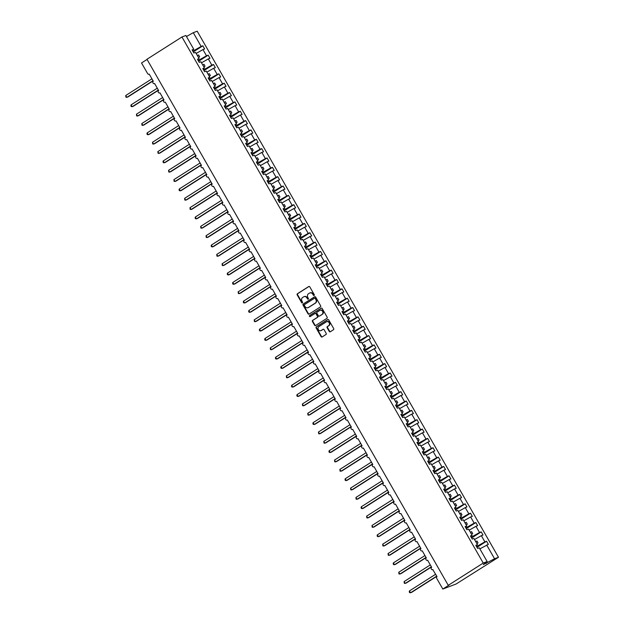 <?xml version="1.0" encoding="UTF-8"?>
<svg xmlns="http://www.w3.org/2000/svg" width="624" height="624" viewBox="0 0 624 624"><rect width="100%" height="100%" fill="white"/><g stroke="black" fill="none" stroke-linecap="round" stroke-linejoin="round"><path stroke-width="0.94" d="M314.114 295.456A0.593 0.523 -110.8 0 0 314.254 294.661L309.793 286.868A0.85 0.741 -110.8 0 0 308.74 286.533L297.398 293.756A0.85 0.741 -110.8 0 0 297.188 294.887L301.657 302.687A0.593 0.523 -110.8 0 0 302.539 302.125L301.961 301.119A2.714 2.379 -110.8 0 1 302.632 297.484L303.576 296.884A2.714 2.379 -110.8 0 1 306.938 297.944L307.515 298.958A0.593 0.523 -110.8 0 0 308.396 298.397L307.819 297.383A2.714 2.379 -110.8 0 1 308.49 293.756L309.434 293.147A2.714 2.379 -110.8 0 1 312.796 294.216L313.373 295.222A0.593 0.523 -110.8 0 0 314.114 295.456M329.246 331.422A0.85 0.741 -110.8 0 0 330.299 331.757L333.481 329.729A0.85 0.741 -110.8 0 0 333.692 328.591L328.731 319.933A0.85 0.741 -110.8 0 0 327.678 319.597L316.337 326.82A0.85 0.741 -110.8 0 0 316.126 327.959L321.087 336.617A0.85 0.741 -110.8 0 0 322.14 336.952L325.985 334.503A0.85 0.741 -110.8 0 0 326.188 333.364L324.067 329.659A0.85 0.741 -110.8 0 0 323.021 329.324L321.11 330.541A2.27 1.989 -110.8 0 1 318.864 326.617L326.329 321.859A2.27 1.989 -110.8 0 1 328.575 325.79L327.335 326.578A0.85 0.741 -110.8 0 0 327.124 327.717L329.246 331.422L329.636 331.274A0.85 0.741 -110.8 0 0 330.369 331.711M192.348 50.357L193.752 49.249L185.874 35.49L181.951 36.98L146.968 59.257L448.258 585.328L449.233 584.961L442.814 589.048L436.714 578.386A1.295 1.139 -110.8 0 1 437.034 576.654L432.783 569.642A1.295 1.139 -110.8 0 0 432.962 569.548M181.951 36.98L483.241 563.051L448.258 585.328M320.408 306.899A0.85 0.741 -110.8 0 0 320.619 305.768L315.658 297.102A0.85 0.741 -110.8 0 0 314.605 296.774L303.264 303.989A0.85 0.741 -110.8 0 0 303.053 305.128L308.014 313.786A0.85 0.741 -110.8 0 0 309.067 314.122L320.408 306.899M322.195 308.521L327.155 317.179A0.85 0.741 -110.8 0 1 326.945 318.318L315.604 325.533A0.85 0.741 -110.8 0 1 314.551 325.205L312.429 321.493A0.85 0.741 -110.8 0 1 312.64 320.362L317.242 317.429A0.85 0.741 -110.8 0 0 317.444 316.298L316.04 313.841A0.85 0.741 -110.8 0 0 314.987 313.505L310.198 316.555A0.593 0.523 -110.8 0 1 309.613 315.526L321.142 308.186A0.85 0.741 -110.8 0 1 322.195 308.521M483.241 563.051L487.157 561.569L479.279 547.81L477.602 548.441L475.808 545.298L477.477 544.666L476.073 545.774M149.245 74.155L149.05 74.225A1.295 1.139 69.2 0 0 149.237 74.131L153.301 81.237A1.295 1.139 -110.8 0 0 154.588 83.483L158.66 90.589A1.295 1.139 -110.8 0 0 159.947 92.828L164.011 99.934A1.295 1.139 -110.8 0 0 165.298 102.18L169.361 109.278A1.295 1.139 -110.8 0 0 170.648 111.524L174.72 118.63A1.295 1.139 -110.8 0 0 176.007 120.869L180.071 127.975A1.295 1.139 -110.8 0 0 181.358 130.221L185.422 137.327A1.295 1.139 -110.8 0 0 186.709 139.565L190.78 146.671A1.295 1.139 -110.8 0 0 192.059 148.918L196.131 156.016A1.295 1.139 -110.8 0 0 197.418 158.262L201.482 165.368A1.295 1.139 -110.8 0 0 202.769 167.606L206.84 174.712A1.295 1.139 -110.8 0 0 208.12 176.959L212.191 184.064A1.295 1.139 -110.8 0 0 213.478 186.303L217.542 193.409A1.295 1.139 -110.8 0 0 218.829 195.655L222.901 202.753A1.295 1.139 -110.8 0 0 224.18 205L228.251 212.105A1.295 1.139 -110.8 0 0 229.538 214.344L233.602 221.45A1.295 1.139 -110.8 0 0 234.889 223.696L238.961 230.802A1.295 1.139 -110.8 0 0 240.24 233.041L244.312 240.146A1.295 1.139 -110.8 0 0 245.599 242.393L249.662 249.491A1.295 1.139 -110.8 0 0 250.949 251.737L255.021 258.843A1.295 1.139 -110.8 0 0 256.3 261.082L260.372 268.187A1.295 1.139 -110.8 0 0 261.659 270.434L265.723 277.532A1.295 1.139 -110.8 0 0 267.01 279.778L271.081 286.884A1.295 1.139 -110.8 0 0 272.36 289.123L276.432 296.228A1.295 1.139 -110.8 0 0 277.719 298.475L281.783 305.581A1.295 1.139 -110.8 0 0 283.07 307.819L287.141 314.925A1.295 1.139 -110.8 0 0 288.421 317.171L292.492 324.269A1.295 1.139 -110.8 0 0 293.779 326.516L297.843 333.622A1.295 1.139 -110.8 0 0 299.13 335.86L303.202 342.966A1.295 1.139 -110.8 0 0 304.481 345.212L308.552 352.318A1.295 1.139 -110.8 0 0 309.839 354.557L313.903 361.663A1.295 1.139 -110.8 0 0 315.19 363.909L319.262 371.007A1.295 1.139 -110.8 0 0 320.541 373.253L324.613 380.359A1.295 1.139 -110.8 0 0 325.9 382.598L329.963 389.704A1.295 1.139 -110.8 0 0 331.25 391.95L335.322 399.056A1.295 1.139 -110.8 0 0 336.601 401.294L340.673 408.4A1.295 1.139 -110.8 0 0 341.96 410.647L346.024 417.745A1.295 1.139 -110.8 0 0 347.311 419.991L351.382 427.097A1.295 1.139 -110.8 0 0 352.661 429.335L356.733 436.441A1.295 1.139 -110.8 0 0 358.02 438.688L362.084 445.793A1.295 1.139 -110.8 0 0 363.371 448.032L367.442 455.138A1.295 1.139 -110.8 0 0 368.722 457.384L372.793 464.482A1.295 1.139 -110.8 0 0 374.08 466.729L378.144 473.834A1.295 1.139 -110.8 0 0 379.431 476.073L383.495 483.179A1.295 1.139 -110.8 0 0 384.782 485.425L388.853 492.523A1.295 1.139 -110.8 0 0 390.14 494.77L394.204 501.875A1.295 1.139 -110.8 0 0 395.491 504.114L399.555 511.22A1.295 1.139 -110.8 0 0 400.842 513.466L404.914 520.572A1.295 1.139 -110.8 0 0 406.201 522.811L410.264 529.916A1.295 1.139 -110.8 0 0 411.551 532.163L415.615 539.261A1.295 1.139 -110.8 0 0 416.902 541.507L420.974 548.613A1.295 1.139 -110.8 0 0 422.253 550.852L426.325 557.957A1.295 1.139 -110.8 0 0 427.612 560.204L431.675 567.31A1.295 1.139 -110.8 0 0 432.783 569.642M477.477 544.666L473.92 538.457L472.251 539.097L470.449 535.954L472.126 535.322L470.722 536.422M472.126 535.322L468.569 529.113L466.9 529.745L465.098 526.609L466.768 525.97L465.371 527.077M466.768 525.97L463.219 519.769L461.542 520.4L459.748 517.257L461.417 516.625L460.013 517.733M461.417 516.625L457.86 510.416L456.191 511.056L454.397 507.913L456.066 507.281L454.662 508.381M456.066 507.281L452.509 501.072L450.84 501.704L449.038 498.56L450.707 497.929L449.311 499.036M450.707 497.929L447.158 491.728L445.481 492.359L443.687 489.216L445.357 488.584L443.953 489.684M445.357 488.584L441.8 482.375L440.131 483.007L438.337 479.872L440.006 479.232L438.602 480.34M440.006 479.232L436.449 473.031L434.78 473.663L432.978 470.519L434.647 469.888L433.251 470.995M434.647 469.888L431.098 463.679L429.421 464.318L427.627 461.175L429.296 460.543L427.892 461.643M429.296 460.543L425.74 454.334L424.07 454.966L422.276 451.831L423.946 451.191L422.542 452.299M423.946 451.191L420.389 444.99L418.72 445.622L416.918 442.478L418.587 441.847L417.191 442.954M418.587 441.847L415.038 435.638L413.369 436.27L411.567 433.134L413.236 432.502L411.832 433.602M413.236 432.502L409.679 426.293L408.01 426.925L406.216 423.782L407.885 423.15L406.481 424.258M407.885 423.15L404.329 416.941L402.659 417.581L400.858 414.437L402.527 413.806L401.131 414.905M402.527 413.806L398.978 407.597L397.309 408.229L395.507 405.093L397.176 404.453L395.78 405.561M397.176 404.453L393.619 398.252L391.95 398.884L390.156 395.741L391.825 395.109L390.421 396.217M391.825 395.109L388.268 388.9L386.599 389.532L384.797 386.396L386.474 385.765L385.07 386.864M386.474 385.765L382.918 379.556L381.248 380.188L379.447 377.044L381.116 376.412L379.72 377.52M381.116 376.412L377.559 370.204L375.89 370.843L374.096 367.7L375.765 367.068L374.361 368.168M375.765 367.068L372.208 360.859L370.539 361.491L368.737 358.355L370.414 357.716L369.01 358.823M370.414 357.716L366.857 351.515L365.188 352.147L363.386 349.003L365.056 348.371L363.659 349.479M365.056 348.371L361.499 342.163L359.83 342.794L358.036 339.659L359.705 339.027L358.301 340.127M359.705 339.027L356.148 332.818L354.479 333.45L352.677 330.307L354.354 329.675L352.95 330.782M354.354 329.675L350.797 323.466L349.128 324.106L347.326 320.962L348.995 320.33L347.599 321.43M348.995 320.33L345.446 314.122L343.769 314.753L341.975 311.618L343.645 310.978L342.241 312.086M343.645 310.978L340.088 304.777L338.419 305.409L336.617 302.266L338.294 301.634L336.89 302.741M338.294 301.634L334.737 295.425L333.068 296.065L331.266 292.921L332.935 292.289L331.539 293.389M332.935 292.289L329.386 286.081L327.709 286.712L325.915 283.569L327.584 282.937L326.18 284.045M327.584 282.937L324.028 276.736L322.358 277.368L320.557 274.225L322.234 273.593L320.83 274.693M322.234 273.593L318.677 267.384L317.008 268.016L315.206 264.88L316.875 264.241L315.479 265.348M316.875 264.241L313.326 258.04L311.649 258.671L309.855 255.528L311.524 254.896L310.12 256.004M311.524 254.896L307.967 248.687L306.298 249.327L304.496 246.184L306.173 245.552L304.769 246.652M306.173 245.552L302.617 239.343L300.947 239.975L299.146 236.839L300.815 236.2L299.419 237.307M300.815 236.2L297.266 229.999L295.589 230.63L293.795 227.487L295.464 226.855L294.06 227.963M295.464 226.855L291.907 220.646L290.238 221.278L288.436 218.143L290.113 217.511L288.709 218.611M290.113 217.511L286.556 211.302L284.887 211.934L283.085 208.79L284.755 208.159L283.358 209.266M284.755 208.159L281.206 201.95L279.529 202.589L277.735 199.446L279.404 198.814L278 199.914M279.404 198.814L275.847 192.605L274.178 193.237L272.376 190.102L274.053 189.462L272.649 190.57M274.053 189.462L270.496 183.261L268.827 183.893L267.025 180.749L268.694 180.118L267.298 181.225M268.694 180.118L265.145 173.909L263.468 174.541L261.674 171.405L263.344 170.773L261.94 171.873M263.344 170.773L259.787 164.564L258.118 165.196L256.316 162.053L257.993 161.421L256.589 162.529M257.993 161.421L254.436 155.212L252.767 155.852L250.965 152.708L252.634 152.077L251.238 153.176M252.634 152.077L249.085 145.868L247.408 146.5L245.614 143.364L247.283 142.724L245.879 143.832M247.283 142.724L243.727 136.523L242.057 137.155L240.256 134.012L241.933 133.38L240.529 134.488M241.933 133.38L238.376 127.171L236.707 127.803L234.905 124.667L236.574 124.036L235.178 125.135M236.574 124.036L233.025 117.827L231.348 118.459L229.554 115.315L231.223 114.683L229.819 115.791M231.223 114.683L227.666 108.475L225.997 109.114L224.203 105.971L225.872 105.339L224.468 106.439M225.872 105.339L222.316 99.13L220.646 99.762L218.845 96.626L220.514 95.987L219.118 97.094M220.514 95.987L216.965 89.786L215.288 90.418L213.494 87.274L215.163 86.642L213.759 87.75M215.163 86.642L211.606 80.434L209.937 81.073L208.143 77.93L209.812 77.298L208.408 78.398M209.812 77.298L206.255 71.089L204.586 71.721L202.784 68.578L204.454 67.946L203.057 69.053M204.454 67.946L200.905 61.745L199.228 62.377L197.434 59.233L199.103 58.601L197.699 59.701M476.97 547.334L486.556 541.226L484.887 541.858L481.33 535.657L474.529 539.51M476.541 546.593L484.887 541.858M471.619 537.982L481.205 531.882L479.528 532.514L475.979 526.305L469.17 530.166M471.19 537.241L479.528 532.514M466.261 528.637L475.847 522.53L474.178 523.162L470.621 516.961L463.819 520.822M465.839 527.896L474.178 523.162M460.91 519.285L470.496 513.185L468.827 513.817L465.27 507.608L458.468 511.469M460.481 518.544L468.827 513.817M455.559 509.941L465.145 503.833L463.468 504.473L459.919 498.264L453.11 502.125M455.13 509.2L463.468 504.473M450.2 500.596L459.787 494.489L458.117 495.121L454.561 488.92L447.759 492.773M449.779 499.855L458.117 495.121M444.85 491.244L454.436 485.144L452.767 485.776L449.21 479.567L442.408 483.428M444.421 490.503L452.767 485.776M439.499 481.9L449.085 475.792L447.408 476.424L443.859 470.223L437.05 474.084M439.07 481.159L447.408 476.424M434.14 472.555L443.726 466.448L442.057 467.08L438.5 460.871L431.699 464.732M433.719 471.814L442.057 467.08M428.789 463.203L438.376 457.103L436.706 457.735L433.15 451.526L426.348 455.387M428.368 462.462L436.706 457.735M423.439 453.859L433.025 447.751L431.348 448.383L427.799 442.182L420.989 446.035M423.01 453.118L431.348 448.383M418.08 444.506L427.666 438.407L425.997 439.039L422.44 432.83L415.639 436.691M417.659 443.765L425.997 439.039M412.729 435.162L422.315 429.055L420.646 429.694L417.089 423.485L410.288 427.346M412.308 434.421L420.646 429.694M407.378 425.818L416.965 419.71L415.288 420.342L411.739 414.133L404.929 417.994M406.949 425.077L415.288 420.342M402.02 416.465L411.606 410.366L409.937 410.998L406.38 404.789L399.578 408.65M401.599 415.724L409.937 410.998M396.669 407.121L406.255 401.014L404.586 401.645L401.029 395.444L394.228 399.298M396.248 406.38L404.586 401.645M391.318 397.769L400.904 391.669L399.227 392.301L395.678 386.092L388.869 389.953M390.889 397.028L399.227 392.301M385.96 388.424L395.546 382.317L393.877 382.957L390.32 376.748L383.518 380.609M385.538 387.683L393.877 382.957M380.609 379.08L390.195 372.973L388.526 373.604L384.969 367.396L378.167 371.257M380.188 378.339L388.526 373.604M375.258 369.728L384.844 363.628L383.175 364.26L379.618 358.051L372.809 361.912M374.829 368.987L383.175 364.26M369.899 360.383L379.486 354.276L377.816 354.908L374.26 348.707L367.458 352.56M369.478 359.642L377.816 354.908M364.549 351.031L374.135 344.932L372.466 345.563L368.909 339.355L362.107 343.216M364.127 350.29L372.466 345.563M359.198 341.687L368.784 335.579L367.115 336.219L363.558 330.01L356.749 333.871M358.769 340.946L367.115 336.219M353.839 332.342L363.425 326.235L361.756 326.867L358.207 320.658L351.398 324.519M353.418 331.601L361.756 326.867M348.488 322.99L358.075 316.891L356.405 317.522L352.849 311.314L346.047 315.175M348.067 322.249L356.405 317.522M343.138 313.646L352.724 307.538L351.055 308.17L347.498 301.969L340.688 305.83M342.709 312.905L351.055 308.17M337.779 304.294L347.365 298.194L345.696 298.826L342.147 292.617L335.338 296.478M337.358 303.553L345.696 298.826M332.428 294.949L342.014 288.842L340.345 289.481L336.788 283.273L329.987 287.134M332.007 294.208L340.345 289.481M327.077 285.605L336.664 279.497L334.994 280.129L331.438 273.928L324.628 277.781M326.648 284.864L334.994 280.129M321.719 276.253L331.313 270.153L329.636 270.785L326.087 264.576L319.277 268.437M321.298 275.512L329.636 270.785M316.368 266.908L325.954 260.801L324.285 261.433L320.728 255.232L313.927 259.093M315.947 266.167L324.285 261.433M311.017 257.564L320.603 251.456L318.934 252.088L315.377 245.879L308.568 249.74M310.588 256.823L318.934 252.088M305.659 248.212L315.253 242.104L313.576 242.744L310.027 236.535L303.217 240.396M305.237 247.471L313.576 242.744M300.308 238.867L309.894 232.76L308.225 233.392L304.668 227.191L297.866 231.044M299.887 238.126L308.225 233.392M294.957 229.515L304.543 223.415L302.874 224.047L299.317 217.838L292.508 221.699M294.528 228.774L302.874 224.047M289.598 220.171L299.192 214.063L297.515 214.703L293.966 208.494L287.157 212.355M289.177 219.43L297.515 214.703M284.248 210.826L293.834 204.719L292.165 205.351L288.608 199.142L281.806 203.003M283.826 210.085L292.165 205.351M278.897 201.474L288.483 195.374L286.814 196.006L283.257 189.797L276.448 193.658M278.468 200.733L286.814 196.006M273.538 192.13L283.132 186.022L281.455 186.654L277.906 180.453L271.097 184.306M273.117 191.389L281.455 186.654M268.187 182.777L277.774 176.678L276.104 177.31L272.548 171.101L265.746 174.962M267.766 182.036L276.104 177.31M262.837 173.433L272.423 167.326L270.754 167.965L267.197 161.756L260.395 165.617M262.408 172.692L270.754 167.965M257.478 164.089L267.072 157.981L265.395 158.613L261.846 152.404L255.037 156.265M257.057 163.348L265.395 158.613M252.127 154.736L261.713 148.637L260.044 149.269L256.487 143.06L249.686 146.921M251.706 153.995L260.044 149.269M246.776 145.392L256.363 139.285L254.693 139.916L251.137 133.715L244.335 137.569M246.347 144.651L254.693 139.916M241.426 136.04L251.012 129.94L249.335 130.572L245.786 124.363L238.976 128.224M240.997 135.299L249.335 130.572M236.067 126.695L245.653 120.588L243.984 121.228L240.427 115.019L233.626 118.88M235.646 125.954L243.984 121.228M230.716 117.351L240.302 111.244L238.633 111.875L235.076 105.667L228.275 109.528M230.287 116.61L238.633 111.875M225.365 107.999L234.952 101.899L233.275 102.531L229.726 96.322L222.916 100.183M224.936 107.258L233.275 102.531M220.007 98.654L229.593 92.547L227.924 93.179L224.367 86.978L217.565 90.831M219.586 97.913L227.924 93.179M214.656 89.302L224.242 83.203L222.573 83.834L219.016 77.626L212.215 81.487M214.227 88.561L222.573 83.834M209.305 79.958L218.891 73.85L217.214 74.49L213.665 68.281L206.856 72.142M208.876 79.217L217.214 74.49M203.947 70.613L213.533 64.506L211.864 65.138L208.307 58.937L201.505 62.79M203.525 69.872L211.864 65.138M198.596 61.261L208.182 55.162L206.513 55.793L202.956 49.585L204.625 48.953L202.831 45.809L201.154 46.441L193.276 32.682L197.2 31.2L498.482 557.271L456.105 584.009L442.814 589.048M198.175 60.52L206.513 55.793M193.752 49.249L192.083 49.889L193.877 53.024L195.546 52.393L199.103 58.601M193.245 51.917L202.831 45.809M192.816 51.176L201.154 46.441M147.077 59.436L141.531 62.969L147.631 73.624A1.295 1.139 69.2 0 0 149.05 74.225M479.879 548.863L488.358 544.37L486.556 541.226M481.205 531.882L482.999 535.018L481.33 535.657M475.847 522.53L477.649 525.673L475.979 526.305M470.496 513.185L472.298 516.329L470.621 516.961M465.145 503.833L466.939 506.977L465.27 507.608M459.787 494.489L461.588 497.632L459.919 498.264M454.436 485.144L456.238 488.28L454.561 488.92M449.085 475.792L450.879 478.936L449.21 479.567M443.726 466.448L445.528 469.591L443.859 470.223M438.376 457.103L440.177 460.239L438.5 460.871M433.025 447.751L434.819 450.895L433.15 451.526M427.666 438.407L429.468 441.542L427.799 442.182M422.315 429.055L424.117 432.198L422.44 432.83M416.965 419.71L418.759 422.854L417.089 423.485M411.606 410.366L413.408 413.501L411.739 414.133M406.255 401.014L408.057 404.157L406.38 404.789M400.904 391.669L402.698 394.805L401.029 395.444M395.546 382.317L397.348 385.46L395.678 386.092M390.195 372.973L391.997 376.116L390.32 376.748M384.844 363.628L386.638 366.764L384.969 367.396M379.486 354.276L381.287 357.419L379.618 358.051M374.135 344.932L375.937 348.067L374.26 348.707M368.784 335.579L370.578 338.723L368.909 339.355M363.425 326.235L365.227 329.378L363.558 330.01M358.075 316.891L359.876 320.026L358.207 320.658M352.724 307.538L354.518 310.682L352.849 311.314M347.365 298.194L349.167 301.337L347.498 301.969M342.014 288.842L343.816 291.985L342.147 292.617M336.664 279.497L338.458 282.641L336.788 283.273M331.313 270.153L333.107 273.289L331.438 273.928M325.954 260.801L327.756 263.944L326.087 264.576M320.603 251.456L322.397 254.6L320.728 255.232M315.253 242.104L317.047 245.248L315.377 245.879M309.894 232.76L311.696 235.903L310.027 236.535M304.543 223.415L306.337 226.551L304.668 227.191M299.192 214.063L300.986 217.207L299.317 217.838M293.834 204.719L295.636 207.862L293.966 208.494M288.483 195.374L290.285 198.51L288.608 199.142M283.132 186.022L284.926 189.166L283.257 189.797M277.774 176.678L279.575 179.813L277.906 180.453M272.423 167.326L274.225 170.469L272.548 171.101M267.072 157.981L268.866 161.125L267.197 161.756M261.713 148.637L263.515 151.772L261.846 152.404M256.363 139.285L258.164 142.428L256.487 143.06M251.012 129.94L252.806 133.076L251.137 133.715M245.653 120.588L247.455 123.731L245.786 124.363M240.302 111.244L242.104 114.387L240.427 115.019M234.952 101.899L236.746 105.035L235.076 105.667M229.593 92.547L231.395 95.69L229.726 96.322M224.242 83.203L226.044 86.338L224.367 86.978M218.891 73.85L220.685 76.994L219.016 77.626M213.533 64.506L215.335 67.649L213.665 68.281M208.182 55.162L209.984 58.297L208.307 58.937M487.157 561.569L483.319 564.595L494.567 558.761L486.681 545.002M494.567 558.761L498.482 557.271M476.837 543.551L478.039 542.872L476.962 541L475.769 541.679M471.487 534.206L472.68 533.52L471.611 531.656L470.41 532.334M466.128 524.854L467.329 524.176L466.261 522.304L465.059 522.99M460.777 515.51L461.978 514.831L460.902 512.959L459.709 513.638M455.426 506.158L456.62 505.479L455.551 503.615L454.35 504.293M450.068 496.813L451.269 496.135L450.2 494.263L448.999 494.941M444.717 487.469L445.918 486.782L444.85 484.918L443.648 485.597M439.366 478.117L440.56 477.438L439.491 475.566L438.29 476.252M434.008 468.772L435.209 468.094L434.14 466.222L432.939 466.9M428.657 459.42L429.858 458.741L428.789 456.877L427.588 457.556M423.306 450.076L424.499 449.397L423.431 447.525L422.237 448.204M417.947 440.731L419.149 440.053L418.08 438.181L416.879 438.859M412.597 431.379L413.798 430.7L412.729 428.828L411.528 429.515M407.246 422.035L408.439 421.356L407.371 419.484L406.177 420.163M401.887 412.69L403.088 412.004L402.02 410.14L400.819 410.818M396.536 403.338L397.738 402.659L396.669 400.787L395.468 401.466M391.186 393.994L392.387 393.315L391.31 391.443L390.117 392.122M385.827 384.641L387.028 383.963L385.96 382.091L384.758 382.777M380.476 375.297L381.677 374.618L380.609 372.746L379.408 373.425M375.125 365.953L376.327 365.266L375.25 363.402L374.057 364.081M369.775 356.6L370.968 355.922L369.899 354.05L368.698 354.728M364.416 347.256L365.617 346.577L364.549 344.705L363.347 345.384M359.065 337.904L360.266 337.225L359.19 335.361L357.997 336.04M353.714 328.559L354.908 327.881L353.839 326.009L352.638 326.687M348.356 319.215L349.557 318.529L348.488 316.664L347.287 317.343M343.005 309.863L344.206 309.184L343.13 307.312L341.936 307.999M337.654 300.518L338.848 299.84L337.779 297.968L336.578 298.646M332.296 291.166L333.497 290.488L332.428 288.623L331.227 289.302M326.945 281.822L328.146 281.143L327.07 279.271L325.876 279.95M321.594 272.477L322.787 271.791L321.719 269.927L320.518 270.605M316.235 263.125L317.437 262.447L316.368 260.575L315.167 261.261M310.885 253.781L312.086 253.102L311.009 251.23L309.816 251.909M305.534 244.429L306.727 243.75L305.659 241.886L304.457 242.564M300.175 235.084L301.376 234.406L300.308 232.534L299.107 233.212M294.824 225.74L296.026 225.061L294.949 223.189L293.756 223.868M289.474 216.388L290.667 215.709L289.598 213.837L288.397 214.523M284.115 207.043L285.316 206.365L284.248 204.493L283.046 205.171M278.764 197.699L279.965 197.012L278.889 195.148L277.696 195.827M273.413 188.347L274.607 187.668L273.538 185.796L272.337 186.475M268.055 179.002L269.256 178.324L268.187 176.452L266.986 177.13M262.704 169.65L263.905 168.971L262.829 167.099L261.635 167.786M257.353 160.306L258.547 159.627L257.478 157.755L256.277 158.434M251.995 150.961L253.196 150.275L252.127 148.411L250.926 149.089M246.644 141.609L247.845 140.93L246.769 139.058L245.575 139.737M241.293 132.265L242.486 131.586L241.418 129.714L240.217 130.393M235.934 122.912L237.136 122.234L236.067 120.37L234.866 121.048M230.584 113.568L231.785 112.889L230.708 111.017L229.515 111.696M225.233 104.224L226.426 103.537L225.358 101.673L224.156 102.352M219.874 94.871L221.075 94.193L220.007 92.321L218.806 93.007M214.523 85.527L215.725 84.848L214.656 82.976L213.455 83.655M209.173 76.175L210.366 75.496L209.297 73.632L208.096 74.311M203.814 66.83L205.015 66.152L203.947 64.28L202.745 64.958M198.463 57.486L199.664 56.8L198.596 54.935L197.395 55.614M196.154 53.446L202.956 49.585M186.475 36.543L193.276 32.682M486.205 563.495L485.745 562.684M197.426 55.676L198.596 54.935M202.784 65.021L203.947 64.28M208.135 74.373L209.297 73.632M213.486 83.717L214.656 82.976M218.845 93.062L220.007 92.321M224.195 102.414L225.358 101.673M229.546 111.758L230.708 111.017M234.905 121.111L236.067 120.37M240.256 130.455L241.418 129.714M245.606 139.799L246.769 139.058M250.965 149.152L252.127 148.411M256.316 158.496L257.478 157.755M261.667 167.848L262.829 167.099M267.025 177.193L268.187 176.452M272.376 186.537L273.538 185.796M277.727 195.889L278.889 195.148M283.085 205.234L284.248 204.493M288.436 214.578L289.598 213.837M293.787 223.93L294.949 223.189M299.146 233.275L300.308 232.534M304.496 242.627L305.659 241.886M309.847 251.971L311.009 251.23M315.198 261.316L316.368 260.575M320.557 270.668L321.719 269.927M325.907 280.012L327.07 279.271M331.258 289.364L332.428 288.623M336.617 298.709L337.779 297.968M341.968 308.053L343.13 307.312M347.318 317.405L348.488 316.664M352.677 326.75L353.839 326.009M358.028 336.102L359.19 335.361M363.379 345.446L364.549 344.705M368.737 354.791L369.899 354.05M374.088 364.143L375.25 363.402M379.439 373.487L380.609 372.746M384.797 382.84L385.96 382.091M390.148 392.184L391.31 391.443M395.499 401.528L396.669 400.787M400.858 410.881L402.02 410.14M406.208 420.225L407.371 419.484M411.559 429.569L412.729 428.828M416.918 438.922L418.08 438.181M422.269 448.266L423.431 447.525M427.619 457.618L428.789 456.877M432.978 466.963L434.14 466.222M438.329 476.307L439.491 475.566M443.68 485.659L444.85 484.918M449.038 495.004L450.2 494.263M454.389 504.356L455.551 503.615M459.74 513.7L460.902 512.959M465.098 523.045L466.261 522.304M470.449 532.397L471.611 531.656M475.8 541.741L476.962 541M314.207 295.378A0.593 0.523 -110.8 0 1 313.763 295.074L313.186 294.068A2.714 2.379 -110.8 0 0 310.019 292.898M304.161 296.626A2.714 2.379 -110.8 0 1 307.328 297.796L307.905 298.81A0.593 0.523 -110.8 0 0 308.35 299.107M309.059 286.432L297.788 293.608A0.85 0.741 -110.8 0 0 297.578 294.739L302.047 302.539A0.593 0.523 -110.8 0 0 302.484 302.843M314.925 296.673L303.654 303.841A0.85 0.741 -110.8 0 0 303.443 304.98L308.404 313.638A0.85 0.741 -110.8 0 0 309.137 314.075M315.237 298.475A0.593 0.523 -110.8 0 0 314.504 298.241L304.543 304.582A0.593 0.523 -110.8 0 0 304.403 305.37L305.011 306.439A2.714 2.379 -110.8 0 0 308.373 307.499L315.175 303.17A2.714 2.379 -110.8 0 0 315.845 299.536L315.237 298.475L315.627 298.327A0.593 0.523 -110.8 0 0 314.894 298.093L314.675 298.171M308.178 307.609A2.714 2.379 -110.8 0 0 308.763 307.351L308.373 307.499M315.627 298.327L316.235 299.387A2.714 2.379 -110.8 0 1 315.565 303.022L308.763 307.351M315.377 313.357A0.85 0.741 -110.8 0 1 316.43 313.693L317.842 316.15A0.85 0.741 -110.8 0 1 317.632 317.281L313.03 320.213A0.85 0.741 -110.8 0 0 312.819 321.344L314.941 325.057A0.85 0.741 -110.8 0 0 315.674 325.486M321.461 308.084L310.003 315.377A0.593 0.523 -110.8 0 0 310.323 316.477M322.007 314.395A2.27 1.989 -110.8 0 0 319.761 310.463L317.132 312.14A0.85 0.741 -110.8 0 0 316.922 313.279L318.334 315.736A0.85 0.741 -110.8 0 0 319.379 316.072L322.405 314.246A2.27 1.989 -110.8 0 0 320.284 310.245M319.519 316.017A0.85 0.741 -110.8 0 0 319.769 315.923L319.379 316.072M322.405 314.246L319.769 315.923M326.851 321.641A2.27 1.989 -110.8 0 1 328.973 325.642L327.725 326.43A0.85 0.741 -110.8 0 0 327.514 327.569L329.636 331.274M320.986 330.619A2.27 1.989 -110.8 0 0 321.5 330.392L321.11 330.541M323.333 329.222L321.5 330.392M327.998 319.496L316.727 326.672A0.85 0.741 -110.8 0 0 316.516 327.811L321.477 336.469A0.85 0.741 -110.8 0 0 322.21 336.905M153.106 80.894L127.787 97.016L125.947 97.243L125.736 95.519L126.805 97.383L152.997 80.707M125.736 95.519L151.928 78.835M158.457 90.238L133.138 106.361L131.297 106.595L130.868 105.846L131.095 104.863L132.163 106.735L158.356 90.051M131.095 104.863L157.279 88.187M163.816 99.583L138.489 115.713L136.656 115.939L136.445 114.208L137.514 116.08L163.706 99.403M136.445 114.208L162.638 97.531M169.166 108.935L143.848 125.057L142.007 125.284L141.796 123.56L142.865 125.424L169.057 108.748M141.796 123.56L167.989 106.883M174.517 118.279L149.198 134.402L147.358 134.636L146.929 133.887L147.147 132.904L148.223 134.776L174.416 118.1M147.147 132.904L173.339 116.228M179.876 127.631L154.549 143.754L152.708 143.98L152.506 142.256L153.574 144.121L179.767 127.444M152.506 142.256L178.698 125.572M185.227 136.976L159.908 153.098L158.067 153.325L157.856 151.601L158.925 153.473L185.117 136.789M157.856 151.601L184.049 134.924M190.577 146.32L165.259 162.443L163.418 162.677L162.989 161.928L163.207 160.945L164.284 162.817L190.476 146.141M163.207 160.945L189.4 144.269M195.936 155.672L170.609 171.795L168.769 172.021L168.566 170.297L169.634 172.162L195.827 155.485M168.566 170.297L194.758 153.613M201.287 165.017L175.968 181.139L174.127 181.373L173.917 179.642L174.985 181.514L201.178 164.837M173.917 179.642L200.109 162.965M206.638 174.369L181.319 190.492L179.478 190.718L179.049 189.969L179.267 188.986L180.344 190.858L206.536 174.182M179.267 188.986L205.46 172.31M211.996 183.713L186.67 199.836L184.829 200.062L184.626 198.338L185.695 200.21L211.887 183.526M184.626 198.338L210.818 181.662M217.347 193.058L192.028 209.18L190.187 209.414L189.977 207.683L191.045 209.555L217.238 192.878M189.977 207.683L216.169 191.006M222.698 202.41L197.379 218.533L195.538 218.759L195.109 218.01L195.328 217.035L196.404 218.899L222.596 202.223M195.328 217.035L221.52 200.351M228.056 211.754L202.73 227.877L200.889 228.111L200.686 226.379L201.755 228.251L227.947 211.575M200.686 226.379L226.879 209.703M233.407 221.107L208.088 237.229L206.248 237.455L206.037 235.724L207.106 237.596L233.298 220.919M206.037 235.724L232.229 219.047M238.758 230.451L213.439 246.574L211.598 246.8L211.169 246.059L211.388 245.076L212.464 246.948L238.657 230.264M211.388 245.076L237.58 228.4M244.117 239.795L218.79 255.918L216.949 256.152L216.746 254.42L217.815 256.292L244.007 239.616M216.746 254.42L242.939 237.744M249.467 249.148L224.149 265.27L222.308 265.496L222.097 263.773L223.166 265.637L249.358 248.96M222.097 263.773L248.29 247.088M254.818 258.492L229.499 274.615L227.659 274.849L227.23 274.1L227.448 273.117L228.524 274.989L254.717 258.305M227.448 273.117L253.64 256.441M260.169 267.844L234.85 283.967L233.009 284.193L232.588 283.444L232.807 282.461L233.875 284.333L260.068 267.657M232.807 282.461L258.999 265.785M265.528 277.189L240.209 293.311L238.368 293.537L238.157 291.814L239.226 293.678L265.418 277.001M238.157 291.814L264.35 275.137M270.878 286.533L245.56 302.656L243.719 302.89L243.29 302.141L243.508 301.158L244.585 303.03L270.777 286.354M243.508 301.158L269.701 284.482M276.229 295.885L250.91 312.008L249.07 312.234L248.648 311.485L248.867 310.51L249.935 312.374L276.128 295.698M248.867 310.51L275.059 293.826M281.588 305.23L256.269 321.352L254.428 321.586L254.218 319.855L255.286 321.727L281.479 305.042M254.218 319.855L280.41 303.178M286.939 314.574L261.62 330.704L259.779 330.931L259.35 330.182L259.568 329.199L260.645 331.071L286.837 314.395M259.568 329.199L285.761 312.523M292.289 323.926L266.971 340.049L265.13 340.275L264.701 339.534L264.927 338.551L265.996 340.415L292.188 323.739M264.927 338.551L291.119 321.875M297.648 333.271L272.329 349.393L270.488 349.627L270.278 347.896L271.346 349.768L297.539 333.091M270.278 347.896L296.47 331.219M302.999 342.623L277.68 358.745L275.839 358.972L275.41 358.223L275.629 357.248L276.705 359.112L302.897 342.436M275.629 357.248L301.821 340.564M308.35 351.967L283.031 368.09L281.19 368.324L280.761 367.575L280.987 366.592L282.056 368.464L308.248 351.78M280.987 366.592L307.18 349.916M313.708 361.312L288.382 377.434L286.549 377.668L286.338 375.937L287.407 377.809L313.599 361.132M286.338 375.937L312.53 359.26M319.059 370.664L293.74 386.786L291.899 387.013L291.47 386.272L291.689 385.289L292.765 387.153L318.958 370.477M291.689 385.289L317.881 368.605M324.41 380.008L299.091 396.131L297.25 396.365L296.821 395.616L297.047 394.633L298.116 396.505L324.308 379.829M297.047 394.633L323.24 377.957M329.768 389.36L304.442 405.483L302.609 405.709L302.398 403.978L303.467 405.85L329.659 389.173M302.398 403.978L328.591 387.301M335.119 398.705L309.8 414.827L307.96 415.054L307.749 413.33L308.825 415.202L335.01 398.518M307.749 413.33L333.941 396.653M340.47 408.049L315.151 424.172L313.31 424.406L312.881 423.657L313.108 422.674L314.176 424.546L340.369 407.87M313.108 422.674L339.3 405.998M345.829 417.401L320.502 433.524L318.669 433.75L318.458 432.026L319.527 433.891L345.719 417.214M318.458 432.026L344.651 415.342M351.179 426.746L325.861 442.868L324.02 443.102L323.809 441.371L324.878 443.243L351.07 426.566M323.809 441.371L350.002 424.694M356.53 436.098L331.211 452.221L329.371 452.447L328.942 451.698L329.168 450.715L330.236 452.587L356.429 435.911M329.168 450.715L355.36 434.039M361.889 445.442L336.562 461.565L334.729 461.791L334.519 460.067L335.587 461.939L361.78 445.255M334.519 460.067L360.711 443.391M367.24 454.787L341.921 470.909L340.08 471.143L339.869 469.412L340.938 471.284L367.13 454.607M339.869 469.412L366.062 452.735M372.59 464.139L347.272 480.262L345.431 480.488L345.002 479.739L345.228 478.764L346.297 480.628L372.489 463.952M345.228 478.764L371.42 462.08M377.949 473.483L352.622 489.606L350.789 489.84L350.579 488.108L351.647 489.98L377.84 473.296M350.579 488.108L376.771 471.432M383.3 482.836L357.981 498.958L356.14 499.184L355.93 497.453L356.998 499.325L383.191 482.648M355.93 497.453L382.122 480.776M388.651 492.18L363.332 508.303L361.491 508.529L361.062 507.788L361.28 506.805L362.357 508.669L388.549 491.993M361.28 506.805L387.473 490.129M394.009 501.524L368.683 517.647L366.85 517.881L366.639 516.149L367.708 518.021L393.9 501.345M366.639 516.149L392.831 499.473M399.36 510.877L374.041 526.999L372.2 527.225L371.99 525.502L373.058 527.366L399.251 510.689M371.99 525.502L398.182 508.817M404.711 520.221L379.392 536.344L377.551 536.578L377.122 535.829L377.341 534.846L378.417 536.718L404.609 520.034M377.341 534.846L403.533 518.17M410.069 529.565L384.743 545.696L382.902 545.922L382.699 544.19L383.768 546.062L409.96 529.386M382.699 544.19L408.892 527.514M415.42 538.918L390.101 555.04L388.261 555.266L388.05 553.543L389.119 555.407L415.311 538.73M388.05 553.543L414.242 536.866M420.771 548.262L395.452 564.385L393.611 564.619L393.182 563.87L393.401 562.887L394.477 564.759L420.67 548.083M393.401 562.887L419.593 546.211M426.13 557.614L400.803 573.737L398.962 573.963L398.759 572.239L399.828 574.103L426.02 557.427M398.759 572.239L424.952 555.555M431.48 566.959L406.162 583.081L404.321 583.315L404.11 581.584L405.179 583.456L431.371 566.771M404.11 581.584L430.303 564.907M436.831 576.303L411.512 592.433L409.672 592.66L409.243 591.911L409.461 590.928L410.537 592.8L436.73 576.124M409.461 590.928L435.653 574.252M313.186 294.068L312.796 294.216M307.905 298.81L307.515 298.958M307.328 297.796L306.938 297.944M302.047 302.539L301.657 302.687M297.578 294.739L297.188 294.887M297.788 293.608L297.398 293.756M313.763 295.074L313.373 295.222M308.404 313.638L308.014 313.786M303.443 304.98L303.053 305.128M303.654 303.841L303.264 303.989M315.565 303.022L315.175 303.17M316.235 299.387L315.845 299.536M314.941 325.057L314.551 325.205M312.819 321.344L312.429 321.493M313.03 320.213L312.64 320.362M317.632 317.281L317.242 317.429M317.842 316.15L317.444 316.298M316.43 313.693L316.04 313.841M310.003 315.377L309.613 315.526M327.514 327.569L327.124 327.717M327.725 326.43L327.335 326.578M328.973 325.642L328.575 325.79M321.477 336.469L321.087 336.617M316.516 327.811L316.126 327.959M316.727 326.672L316.337 326.82M310.206 292.812L309.816 292.96M304.348 296.54L303.958 296.689M314.972 298.054L314.582 298.202M308.381 307.546L307.991 307.694M315.502 313.295L315.112 313.443M320.471 310.159L320.081 310.307M319.652 315.978L319.262 316.126M327.038 321.555L326.648 321.703M321.181 330.556L320.791 330.704"/></g></svg>
